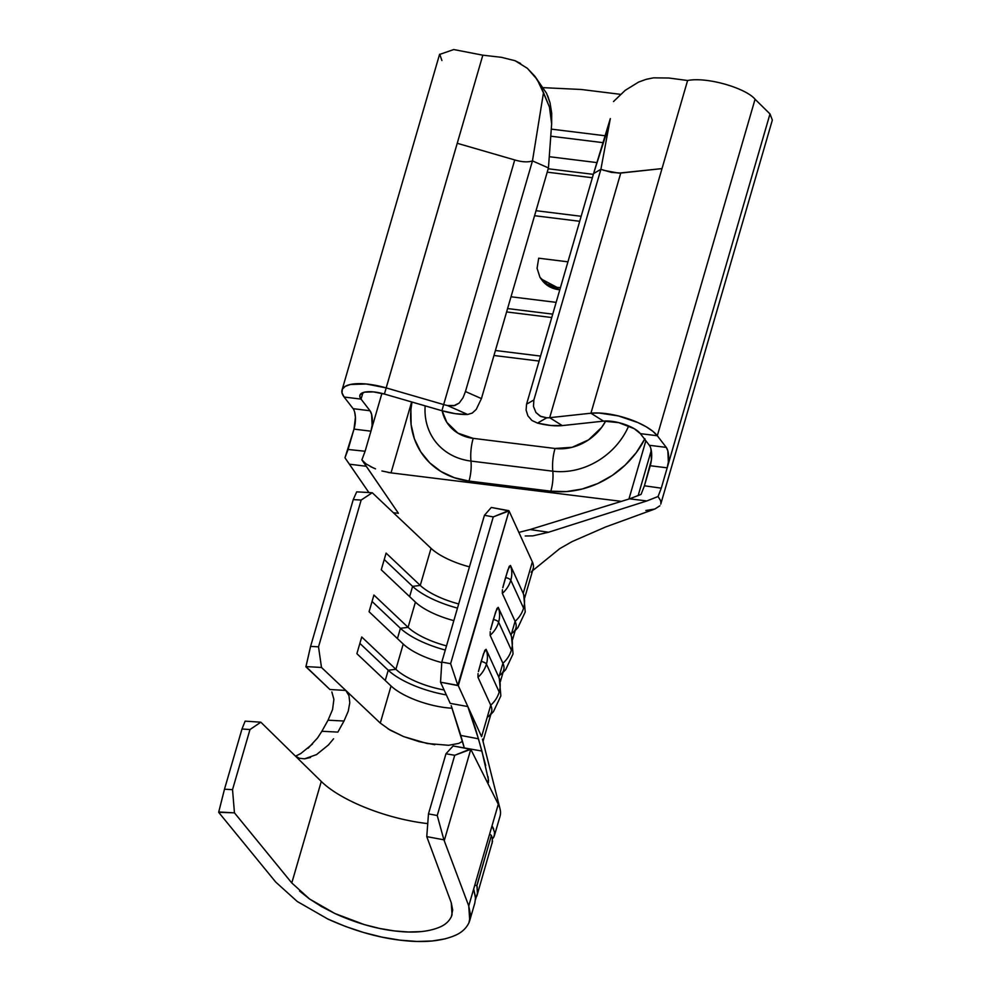 <?xml version="1.0" encoding="UTF-8"?>
<svg xmlns="http://www.w3.org/2000/svg" width="991" height="991" viewBox="0 0 991 991"><rect width="100%" height="100%" fill="white"/><g stroke="black" fill="none" stroke-linecap="round" stroke-linejoin="round"><path stroke-width="1.49" d="M490.235 631.676L490.136 635.33A28.157 25.357 -24.6 0 0 498.609 622.162A4.645 1.598 -163.8 0 0 493.357 619.511L490.818 628.74M502.412 589.744L502.326 593.398A28.157 25.357 -24.6 0 0 510.799 580.218A4.645 1.598 -163.8 0 0 505.546 577.58L503.007 586.808M478.046 673.62L477.959 677.262A28.157 25.357 -24.6 0 0 486.432 664.094A4.645 1.598 -163.8 0 0 481.18 661.443L478.641 670.672M502.326 593.398L515.097 621.32A28.157 25.357 -24.6 0 0 523.558 608.152L510.799 580.218A28.157 25.357 155.4 0 1 502.326 593.398L515.097 621.32L511.034 635.305L498.262 607.372L495.698 611.769L490.619 629.644M477.959 677.262L490.731 705.196A28.157 25.357 -24.6 0 0 499.191 692.028L486.432 664.094A28.157 25.357 155.4 0 1 477.959 677.262L490.731 705.196L481.589 736.647L458.276 685.661L440.537 682.192L450.224 703.362L467.839 706.558L458.276 685.661L509.052 510.922L491.301 507.454L484.438 515.295L493.258 516.918L509.052 510.922L532.353 561.909L523.211 593.361L510.452 565.44L507.875 569.825L502.809 587.7M490.136 635.33L502.908 663.264A28.157 25.357 -24.6 0 0 511.381 650.096L498.609 622.162A28.157 25.357 155.4 0 1 490.136 635.33L502.908 663.264L498.845 677.237L486.085 649.303L483.509 653.701L478.442 671.576M534.57 215.704L579.71 221.29L534.57 215.704M556.149 302.366L511.009 296.78L556.149 302.366M542.176 280.379L548.605 286.188L559.816 289.768A31.006 26.361 -37.6 0 1 558.788 289.657L557.041 287.39L546.995 284.095L539.984 277.393L537.072 268.301L538.695 258.205L567.93 261.822L538.695 258.205M494.336 835.884L500.009 816.349A106.954 36.741 -163.8 0 0 500.517 812.707A106.954 36.741 -163.8 0 0 498.287 804.258L468.743 905.947L469.746 920.528L474.825 903.036L475.569 897.462L473.686 889.001L492.044 825.776L494.534 832.192L494.336 835.884L492.453 838.906L491.412 835.45M469.746 920.528L468.954 922.72C466.451 928.01 462.215 932.073 456.232 934.922C442.073 941.339 423.318 943.073 399.955 940.149C376.654 937.313 352.623 930.276 327.86 919.053L297.25 901.488L275.733 882.089L218.664 812.31L275.733 882.089M345.797 690.454L321.493 667.463L305.946 666.584L329.904 689.501L345.797 690.454L321.493 667.463L318.52 646.838L361.158 500.059L372.257 492.738L431.035 548.333L420.258 585.421L386.106 553.114L381.25 569.8L415.415 602.107L408.081 627.353L373.917 595.046L369.073 611.732L403.226 644.051L395.892 669.297L361.74 636.978L356.884 653.676L391.049 685.983L380.271 723.071L345.797 690.454L348.981 695.707L349.786 702.78L348.237 711.216L344.001 721.014L328.046 720.197L321.877 731.271L337.857 732.101L344.001 721.014L337.857 732.101L321.877 731.271L328.046 720.197L332.555 709.568L333.893 699.361L331.861 691.966L333.893 699.361L332.555 709.568L328.046 720.197L344.001 721.014L348.237 711.216L349.786 702.78L348.981 695.707L345.797 690.454L380.271 723.071L391.049 685.983A46.503 15.98 -163.8 0 0 452.181 708.231A46.503 15.98 16.2 0 1 391.049 685.983L356.884 653.676L361.74 636.978L395.892 669.297L403.226 644.051A46.503 15.98 -163.8 0 0 441.763 662.583A46.503 15.98 16.2 0 1 403.226 644.051L369.073 611.732L373.917 595.046L408.081 627.353L415.415 602.107A46.503 15.98 -163.8 0 0 453.841 620.626A46.503 15.98 16.2 0 1 415.415 602.107L381.25 569.8L386.106 553.114L420.258 585.421L431.035 548.333A46.503 15.98 -163.8 0 0 469.461 566.852A46.503 15.98 -163.8 0 1 431.035 548.333L372.257 492.738L356.71 491.846L353.242 499.6L361.158 500.059L318.52 646.838L310.592 646.38L353.242 499.6L310.592 646.38L305.922 666.819L329.904 689.501L345.797 690.454M524.697 597.87L533.158 568.76A65.096 22.359 -163.8 0 0 532.353 561.909A65.096 22.359 16.2 0 1 531.126 572.216M512.52 639.802L515.89 628.17A65.096 22.359 -163.8 0 0 515.097 621.32L511.034 635.305A28.157 25.357 155.4 0 1 511.381 650.096A28.157 25.357 155.4 0 1 502.908 663.264L498.845 677.237A28.157 25.357 155.4 0 1 499.191 692.028A28.157 25.357 155.4 0 1 490.731 705.196L481.589 736.647L467.839 706.558L475.259 727.927L481.899 751.054L488.575 780.512M500.331 681.734L503.713 670.102A65.096 22.359 -163.8 0 0 502.908 663.264A65.096 22.359 16.2 0 1 499.96 675.057M482.989 741.441L491.524 712.046A65.096 22.359 -163.8 0 0 490.731 705.196A65.096 22.359 16.2 0 1 487.77 716.988M458.684 603.928A46.503 15.98 16.2 0 1 420.258 585.421A46.503 15.98 -163.8 0 0 458.684 603.928M446.507 645.872A46.503 15.98 16.2 0 1 408.081 627.353A46.503 15.98 -163.8 0 0 446.507 645.872M444.104 689.984A46.503 15.98 16.2 0 1 395.892 669.297A46.503 15.98 -163.8 0 0 444.104 689.984M462.45 741.342L458.796 743.399L448.601 745.294L427.096 743.485L403.622 736.586L388.113 728.93M380.271 723.071L390.095 730.119L403.622 736.586L419.168 741.652L434.801 744.724M605.749 421.002L601.648 427.418L588.518 439.893L572.141 447.288L555.022 448.477L473.202 438.356L457.941 433.166L446.842 422.377L442.147 410.782A46.503 39.541 142.4 0 0 473.202 438.356A26.41 10.529 97 0 0 470.973 461.075L552.805 471.196A67.115 57.057 -37.6 0 0 628.69 425.932A67.115 57.057 -37.6 0 1 552.805 471.196A26.41 10.529 -83 0 1 555.022 448.477A26.41 10.529 97 0 0 552.805 471.196A23.251 9.266 -83 0 1 550.835 491.177L469.016 481.069L454.312 477.712L441.032 471.543L429.673 462.785L420.704 451.76L414.436 438.926L411.129 424.743L410.906 409.779L411.971 402.049A85.251 72.492 142.4 0 0 469.016 481.069A23.251 9.266 97 0 0 470.973 461.075L552.805 471.196A23.251 9.266 97 0 1 550.835 491.177L469.016 481.069A23.251 9.266 -83 0 0 470.973 461.075A26.41 10.529 -83 0 1 473.202 438.356L555.022 448.477A46.503 39.541 142.4 0 0 605.736 421.002M493.952 355.484L539.104 361.071L493.952 355.484M495.413 350.492L540.553 356.079L495.413 350.492M551.752 317.529L506.612 311.942L551.752 317.529M507.59 308.56L552.73 314.135L507.59 308.56M393.452 512.793L398.394 513.264L366.311 466.278L349.402 464.184L344.967 457.805L353.998 429.103L355.422 417.335L354.679 412.206M370.931 431.196L381.919 393.377L365.109 451.252L370.931 431.196L353.998 429.103L370.931 431.196L372.108 425.362L371.613 414.3L370.015 410.757L353.093 408.664L344.137 397.032L361.058 399.113L370.015 410.757A15.497 6.181 -83 0 1 370.931 431.196M362.632 460.84L361.876 459.874L365.109 451.252L348.089 449.468L353.998 429.103A15.497 6.181 97 0 0 353.093 408.664L344.137 397.032L361.058 399.113L370.015 410.757L353.093 408.664M365.245 463.317L363.598 461.893M375.502 468.854L370.485 466.6M381.931 470.985L391.024 472.868L621.419 501.359L391.024 472.868L411.637 401.95L391.024 472.868L388.212 472.472M638.13 495.698L651.285 450.422L638.13 495.698M654.853 509.027L645.847 510.501M660.749 504.146L772.336 120.084L769.995 113.94L661.27 488.179L658.074 496.516L646.826 500.95L548.519 532.254L532.811 535.871L525.242 535.982L532.811 535.871L548.519 532.254L646.826 500.95L629.607 498.832L641.066 494.398L644.423 485.788L641.066 494.398L629.607 498.832L530.049 529.541L629.607 498.832L646.826 500.95L658.074 496.516L660.576 500.604L660.935 503.094M628.938 499.03L645.859 440.772L628.938 499.03M610.32 118.61L600.88 169.337L610.32 118.61L593.584 173.536L600.88 169.337L611.385 172.384L620.762 173.053L549.683 417.682L590.933 413.222L603.507 421.138L618.706 422.637L634.178 428.669L640.384 433.649L649.34 445.293A15.497 6.181 97 0 1 650.245 465.733L667.178 467.826L769.995 113.94L755.068 99.261L657.306 435.743L666.262 447.387L649.34 445.293L640.384 433.649L657.306 435.743L666.262 447.387L667.86 450.917L668.355 461.992L667.178 467.826L650.245 465.733L644.423 485.788L651.421 459.898L650.926 448.824M536.02 210.699L581.16 216.286L536.02 210.699M550.761 136.201L603.42 142.704L550.761 136.201M597.065 162.611L549.262 156.702L597.065 162.611M592.358 177.736L547.218 172.161L592.358 177.736M548.209 168.767L593.349 174.354L548.209 168.767M603.42 170.279L618.718 173.128L662.013 168.594L620.762 173.053L549.683 417.682L590.933 413.222L603.507 421.138L562.256 425.597A37.2 12.784 16.2 0 1 537.506 423.107L531.944 420.494L527.918 415.873L526.085 410.088L526.568 404.179L593.584 173.536L600.88 169.337L533.876 399.992L526.568 404.179L593.584 173.536L607.409 130.193M600.88 169.337L533.876 399.992L533.468 406.409L535.933 412.491L540.12 416.133L546.747 417.806L537.506 423.107L546.747 417.806A18.606 6.392 -163.8 0 0 549.683 417.682A18.606 6.392 16.2 0 1 546.747 417.806L540.937 416.53L535.933 412.491L533.468 406.409L533.876 399.992L526.568 404.179L526.085 410.088L527.918 415.873L531.944 420.494L537.506 423.107L550.872 425.486L562.256 425.597L549.683 417.682L562.256 425.597L603.507 421.138A23.251 7.99 16.2 0 1 640.384 433.649L657.306 435.743L652.784 431.258L646.157 426.762L637.832 422.538L618.297 415.91L598.985 413.012L590.933 413.222L687.605 80.506L668.801 78.016L653.49 77.843L645.872 79.416L638.6 82.08L625.16 90.379L613.491 101.565L625.16 90.379L638.6 82.08M527.237 68.218L534.83 76.196L540.826 86.019L549.485 107.164L551.343 115.39L551.653 123.937L548.444 167.95L481.428 398.605L476.2 409.469L472.224 413.098L467.641 414.473A37.2 12.784 16.2 0 1 441.924 410.72L384.409 394.059L482.828 55.186L501.335 57.305L515.134 60.736L527.373 68.329L537.184 79.503L543.452 92.906L532.464 160.876L543.452 92.906L549.485 107.164L551.653 123.937L548.444 167.95L532.464 160.876C528.03 162.425 522.121 162.115 514.738 159.947L457.235 143.286L386.168 387.902L443.671 404.576L514.738 159.947C522.121 162.115 528.03 162.425 532.464 160.876L548.444 167.95L481.428 398.605L465.46 391.532L532.464 160.876L465.46 391.532L463.045 397.725L459.205 403.04L453.779 405.765L447.424 405.517A18.606 6.392 16.2 0 1 443.671 404.576L514.738 159.947L457.235 143.286L482.828 55.186L453.729 49.55L439.657 54.431M605.612 135.829L551.281 129.115L605.612 135.829M443.671 404.576L441.924 410.72L384.409 394.059L386.168 387.902L443.671 404.576A18.606 6.392 -163.8 0 0 447.424 405.517L467.641 414.473L455.513 413.705L441.924 410.72L443.671 404.576M769.995 113.94L755.068 99.261C746.235 88.36 707.524 76.604 687.605 80.506C707.524 76.604 746.235 88.36 755.068 99.261L657.306 435.743A41.845 14.382 16.2 0 0 590.933 413.222L687.605 80.506L668.801 78.016L653.49 77.843L646.739 79.169M644.918 438.703L636.309 452.59L625.284 464.99L612.252 475.445L597.709 483.558L582.237 488.997L566.406 491.573L550.835 491.177A85.251 72.492 142.4 0 0 644.658 439.211M362.954 392.609L361.058 399.113L359.869 396.796L360.08 394.777L364.564 392.151L373.396 391.891L384.409 394.059A23.251 7.99 16.2 0 0 359.894 395.248L359.894 395.248A23.251 7.99 16.2 0 0 361.058 399.113L362.954 392.609M441.899 60.538L439.731 54.195M386.168 387.902L366.336 384.012L350.43 384.483L345.24 386.366L342.366 389.203L341.994 392.845L344.137 397.032A41.845 14.382 16.2 0 1 342.031 390.058A41.845 14.382 16.2 0 1 386.168 387.902M649.34 445.293L666.262 447.387A15.497 6.181 -83 0 1 667.178 467.826L661.27 488.179L644.423 485.788L661.27 488.179L658.074 496.516M373.483 468.025L366.051 463.899L361.876 459.874L366.311 466.278L349.402 464.184L368.887 492.539L344.967 457.805L348.089 449.468L365.109 451.252L361.876 459.874L398.394 513.264M532.588 570.692L559.742 548.63L572.092 541.594L605.538 527.001L654.94 508.99L659.919 505.782M519.99 532.105L530.049 529.541L548.519 532.254L530.049 529.541L519.99 532.105M512.136 633.113A65.096 22.359 16.2 0 0 515.097 621.32A28.157 25.357 155.4 0 0 523.558 608.152L510.799 580.218A4.645 1.598 16.2 0 0 505.546 577.58L509.176 566.48L510.452 565.44A28.157 25.357 155.4 0 1 510.799 580.218A28.157 25.357 -24.6 0 0 510.452 565.44L523.211 593.361A28.157 25.357 155.4 0 1 523.558 608.152A28.157 25.357 -24.6 0 0 523.211 593.361L532.353 561.909L509.052 510.922L457.842 685.363L450.608 663.697L493.258 516.918L450.608 663.697L441.8 662.075L484.438 515.295L441.8 662.075L440.537 682.192L450.224 703.362L467.839 706.558L478.442 738.79L460.79 735.446L451.19 705.654L464.259 747.734L460.79 735.446L478.442 738.79L485.701 765.473M425.151 405.864A67.115 57.057 -37.6 0 0 470.973 461.075A67.115 57.057 -37.6 0 1 425.151 405.864M581.321 89.487L620.539 94.343L581.321 89.487L543.415 87.666L581.321 89.487M534.83 76.196L546.549 93.265L550.042 102.853L551.702 113.16L551.653 123.937L551.702 113.16L550.042 102.853L547.689 95.817M482.828 55.186L501.335 57.305L515.134 60.736L520.622 63.486M400.426 628.294L408.081 627.353L400.426 628.294L372.059 601.463L400.426 628.294A55.025 18.903 -163.8 0 0 445.293 650.046A55.025 18.903 16.2 0 1 400.426 628.294L397.441 638.576L400.426 628.294M512.149 639.802A65.096 22.359 -163.8 0 0 511.641 636.891M498.262 607.372A28.157 25.357 155.4 0 1 498.609 622.162L511.381 650.096A28.157 25.357 -24.6 0 0 511.034 635.305L498.262 607.372L496.999 608.412L493.357 619.511A4.645 1.598 16.2 0 1 498.609 622.162A28.157 25.357 -24.6 0 0 498.262 607.372M388.237 670.238L395.892 669.297L388.237 670.238L359.869 643.394L388.237 670.238A55.025 18.903 -163.8 0 0 446.359 694.914A55.025 18.903 16.2 0 1 388.237 670.238L385.251 680.507L388.237 670.238M412.603 586.362L420.258 585.421L412.603 586.362L384.235 559.531L412.603 586.362A55.025 18.903 -163.8 0 0 457.483 608.102A55.025 18.903 16.2 0 1 412.603 586.362L409.617 596.632L412.603 586.362M499.96 681.746A65.096 22.359 -163.8 0 0 499.464 678.823M486.085 649.303A28.157 25.357 155.4 0 1 486.432 664.094L499.191 692.028A28.157 25.357 -24.6 0 0 498.845 677.237L486.085 649.303L484.81 650.356L481.18 661.443A4.645 1.598 16.2 0 1 486.432 664.094A28.157 25.357 -24.6 0 0 486.085 649.303M524.326 597.87A65.096 22.359 -163.8 0 0 523.83 594.959M481.428 398.605L465.46 391.532L463.045 397.725L459.205 403.04L454.956 405.48L447.424 405.517L467.641 414.473L472.224 413.098L476.2 409.469L481.428 398.605M488.105 776.771L488.452 782.543L486.37 780.437L498.287 804.258A106.954 36.741 16.2 0 1 500.009 808.805A106.954 36.741 16.2 0 1 500.517 812.707M295.516 756.183L301.066 753.395M308.077 748.267L317.578 737.923L321.877 731.271M458.796 743.399L448.601 745.294M333.571 738.79L328.281 745.133M328.467 744.935L316.414 754.708M310.517 757.483L304.584 758.821L299.294 758.288L295.095 755.786L321.282 781.453A88.348 30.349 -163.8 0 0 330.486 789.096A88.348 30.349 -163.8 0 0 427.753 823.608A88.348 30.349 -163.8 0 1 330.486 789.096A88.348 30.349 -163.8 0 1 321.282 781.453L291.788 882.956L234.458 812.843L232.526 789.654L224.486 789.22L218.664 812.31L234.458 812.843L291.788 882.956L321.282 781.453L260.819 722.191L295.095 755.786L299.294 758.288L304.584 758.821L316.686 754.547M464.308 747.932L481.899 751.054L464.308 747.932M486.383 780.462L470.799 749.295L444.377 840.207L470.799 749.295L454.733 755.303L437.242 815.519L454.733 755.303L445.962 753.767L428.484 813.884L445.962 753.767L453.11 745.963L445.962 753.767L454.733 755.303L470.341 748.998L453.11 745.963L470.799 749.295L498.287 804.258L468.743 905.947L443.906 839.823L437.242 815.519L428.484 813.884L426.762 836.615L451.239 902.677L452.057 914.705L451.413 916.526C449.344 920.887 445.839 924.256 440.896 926.61C429.202 931.899 413.705 933.349 394.406 930.921C375.155 928.579 355.311 922.77 334.847 913.491L309.564 898.986L291.788 882.956M245.124 721.151L241.99 729.004L224.486 789.22L241.99 729.004L249.992 729.537L232.526 789.654L249.992 729.537L260.819 722.191L245.124 721.151L260.819 722.191L249.992 729.537L241.99 729.004L245.124 721.151M300.719 753.606L312.475 744.043M299.567 891.033L309.564 898.986L321.456 906.554L334.847 913.491L364.391 924.615L379.59 928.443L394.406 930.921L408.379 931.998L421.051 931.614M451.413 916.526L452.689 909.961L451.239 902.677L426.762 836.615L443.906 839.823L468.743 905.947L470.502 914.78L468.954 922.72M445.467 938.787L432.2 940.992L416.864 941.45L399.955 940.149L382.006 937.139L363.623 932.506L345.376 926.412L327.86 919.053M457.842 685.363L450.608 663.697L441.8 662.075L440.537 682.192L457.842 685.363M493.258 516.918L484.438 515.295L491.301 507.454L508.606 510.625L493.258 516.918M361.158 500.059L353.242 499.6L356.71 491.846L372.257 492.738L361.158 500.059M321.493 667.463L318.52 646.838L310.592 646.38L305.946 666.584L321.493 667.463M224.486 789.22L232.526 789.654L234.458 812.843L218.726 811.988L224.486 789.22M428.484 813.884L437.242 815.519L443.906 839.823L426.762 836.615L428.484 813.884M492.366 838.436L492.093 843.49M492.205 839.129L493.753 837.271L494.633 833.617M493.716 829.083L492.044 825.776L473.686 889.001L475.556 898.465M477.315 887.391L476.869 885.409L491.4 835.401L489.628 834.125L491.4 835.401L476.869 885.409L474.739 885.372L476.869 885.409L477.439 893.263L477.563 889.348M475.494 899.531L477.439 893.263L475.494 899.531M476.844 896.062L492.589 841.148M541.024 278.892L557.041 287.39L560.435 287.625L557.041 287.39L558.788 289.657A31.006 26.361 -37.6 0 1 542.337 280.602L539.984 277.393L537.06 268.202M487.683 848.185L477.105 885.112M439.558 54.394L342.031 390.058M503.032 672.455L505.67 669.656L513.053 653.924L511.492 636.433M490.842 714.387L493.481 711.588L500.864 695.868L499.303 678.364M515.209 630.524L517.847 627.724L525.23 611.992L523.682 594.501M482.444 739.113L499.935 808.47"/></g></svg>
